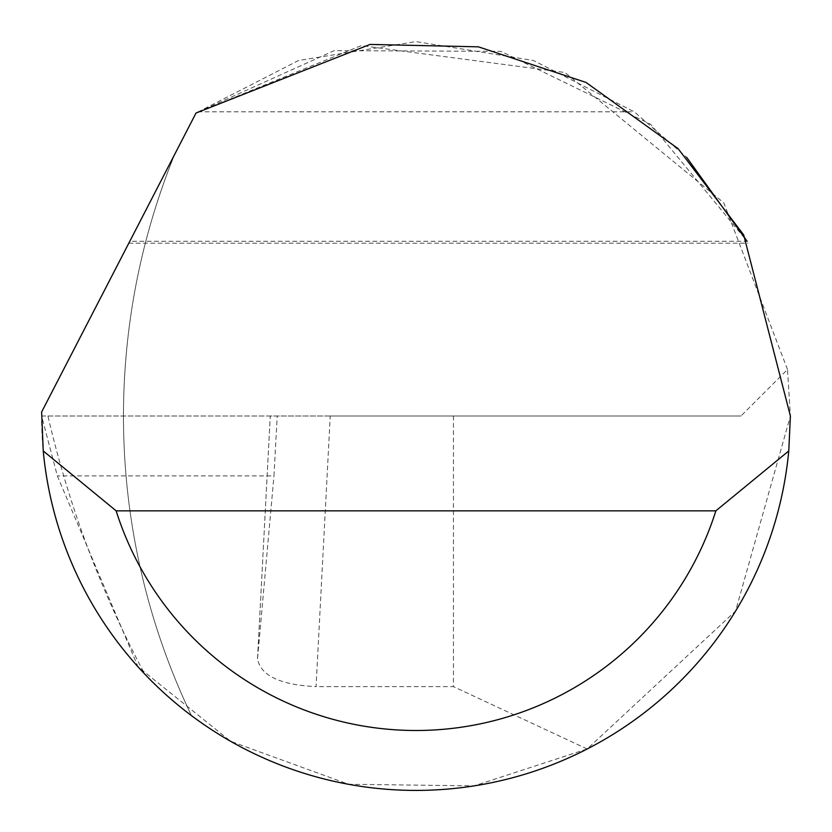<?xml version="1.0" encoding="UTF-8"?>
<svg xmlns="http://www.w3.org/2000/svg" width="832" height="832" viewBox="0 0 832 832"><rect width="100%" height="100%" fill="white"/><g stroke="black" fill="none" stroke-linecap="round" stroke-linejoin="round"><path stroke-width="0.62" stroke-dasharray="4.16 3.12" d="M330.242 416L270.254 416L257.535 658.694C260.468 675.542 279.968 684.861 316.056 686.629L330.242 416L740.979 416L787.498 369.481L790.4 416L735.571 611.052L587.163 748.987L474.167 785.855L348.629 784.285L230.662 741.312L138.039 666.827L57.346 475.904L41.6 416L47.934 416A1058.502 1058.502 0 0 0 144.674 673.993A374.4 374.4 0 0 0 191.454 715.593A694.086 694.086 0 0 1 174.585 154.575L41.621 412.006A374.4 374.4 0 0 0 191.454 715.593A694.086 694.086 0 0 1 123.469 416C123.656 325.562 140.691 238.42 174.585 154.575L196.04 113.027L298.605 60.476L416 41.6L533.395 60.476L634.275 111.81L686.65 157.31M257.535 658.694L270.254 416L277.222 416L273.957 475.904L57.346 475.904M787.498 369.481L723.778 202.81L564.938 72.498L361.265 45.625L196.04 113.027L128.814 243.194L196.04 113.027L334.214 50.638L500.864 51.345L650.707 124.301L747.136 241.28L129.802 241.28M453.44 416L453.44 686.629L316.056 686.629M587.163 748.987L453.44 686.629M257.566 658.216L273.957 475.904M41.6 416L277.222 416M47.934 416L740.979 416M197.725 111.81L634.275 111.81M128.814 243.194L748.134 243.194"/><path stroke-width="1.25" d="M196.04 113.027L370.032 44.429L478.4 46.842L586.03 82.441L678.08 148.626L743.694 234.915L790.4 416L788.767 450.944A374.4 374.4 0 0 1 43.233 450.944L41.621 412.006L196.04 113.027M686.65 157.31L747.136 241.28M138.039 666.827L144.674 673.993M43.233 450.944L116.147 510.848L715.853 510.848L788.767 450.944M116.147 510.848A314.496 314.496 0 0 0 715.853 510.848"/></g></svg>
